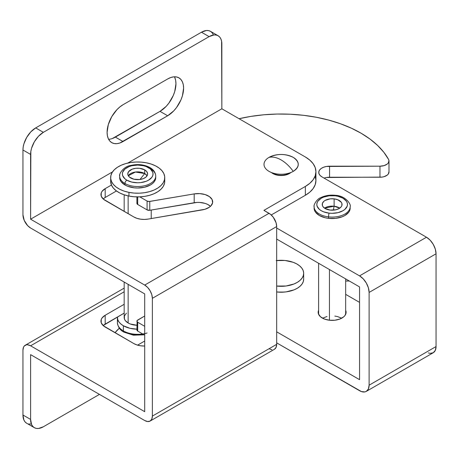 <?xml version="1.0" encoding="UTF-8"?>
<svg xmlns="http://www.w3.org/2000/svg" width="459" height="459" viewBox="0 0 459 459"><rect width="100%" height="100%" fill="white"/><g stroke="black" fill="none" stroke-linecap="round" stroke-linejoin="round"><path stroke-width="0.69" d="M290.88 172.527L287.65 174.397L281.137 175.539L276.651 175.022L272.853 173.554A11.722 6.765 180 0 1 271.453 172.578M315.23 176.486L315.924 180.548L315.924 171.712A36.06 20.821 180 0 0 305.361 156.989L221.852 108.777L127.814 163.065L221.852 108.777L221.605 41.264L220.882 38.923L219.7 37.059L218.117 35.745L216.183 35.027L213.98 34.941L209.097 36.634L201.449 32.222L35.699 127.912L43.353 132.33L209.097 36.634L43.353 132.33L38.47 136.266L34.333 141.848L31.568 148.223L30.845 151.401L30.598 219.195L112.524 171.895L30.598 219.195L144.711 285.073L269.026 213.303L263.925 210.36L305.361 186.434L309.848 183.279L313.181 179.681L315.23 175.774L315.924 171.712L315.23 167.65L313.181 163.748L309.848 160.145L305.361 156.989L221.852 108.777L221.852 43.995A18.033 10.408 -60 0 0 218.117 35.745A18.033 10.408 -60 0 0 209.097 36.634L201.449 32.222L206.332 30.524L208.535 30.61L210.463 31.327L212.052 32.641L213.228 34.505M112.277 138.561L160.013 111.353L167.661 115.771L123.035 141.533A22.537 13.013 -60 0 1 111.767 142.651A22.537 13.013 -60 0 1 108.313 124.59A22.537 13.013 -60 0 1 123.035 104.727L167.661 78.965L170.771 77.519L173.76 76.842L176.514 76.951L178.93 77.846L180.915 79.493L182.389 81.822L183.296 84.749L183.6 88.162L182.389 95.908L180.915 99.942L176.514 107.555L173.76 110.848L167.661 115.771L119.931 142.973L116.936 143.656L114.182 143.541L111.767 142.651L109.787 141.005L108.313 138.675L107.406 135.744L107.102 132.33L108.313 124.59L111.767 116.62L116.936 109.649L119.931 106.878L123.035 104.727L167.661 78.965A22.537 13.013 -60 0 1 178.93 77.846A22.537 13.013 -60 0 1 182.389 95.908A22.537 13.013 -60 0 1 167.661 115.771L160.013 111.353L166.112 106.431L168.866 103.137L173.267 95.524L174.736 91.49L175.952 83.75L175.642 80.336L174.736 77.405M136.908 196.894L136.908 203.366A2.702 1.561 0 0 0 137.7 204.473L147.087 209.889L147.087 201.053L147.087 209.889A2.702 1.561 0 0 0 149.76 210.285L149.76 201.449L194.191 193.905L194.191 202.74A14.424 8.331 0 0 1 210.492 206.309L207.508 204.335L205.167 203.417L199.797 202.448L196.968 202.436L149.76 210.285L149.76 201.449A2.702 1.561 180 0 1 147.087 201.053L139.8 196.854L147.087 201.053L149.049 201.512L194.191 193.905L199.797 193.612L205.167 194.582L209.488 196.664L212.104 199.545L212.603 202.78L210.928 205.884L209.333 207.233L204.955 209.275L148.148 219.086L144.338 219.425L140.511 219.167L136.937 218.335L133.873 216.987L103.395 199.16L101.238 196.159L101.238 192.906L102.059 191.346L105.186 188.643L111.445 185.034L105.186 188.643L105.186 197.479L103.16 198.948A14.424 8.331 0 0 1 105.186 197.479L105.186 188.643A14.424 8.331 180 0 0 100.963 194.536A14.424 8.331 180 0 0 105.186 200.422L133.873 216.987A14.424 8.331 180 0 0 148.148 219.086L202.333 209.883A14.424 8.331 180 0 0 212.689 201.897A14.424 8.331 180 0 0 194.191 193.905L194.191 202.74L149.76 210.285L147.087 209.889L137.7 204.473L136.908 203.366L137.115 202.769M290.822 172.578A11.722 6.765 180 0 1 272.853 173.554L271.395 172.527M150.122 421.058A10.821 6.248 60 0 1 144.711 420.524L147.637 421.54L150.122 421.058L151.78 419.147L152.365 416.106A10.821 6.248 60 0 1 150.122 421.058L274.436 349.288A10.821 6.248 -120 0 0 276.674 344.336L152.365 416.106L152.365 298.327L276.674 226.557A10.821 6.248 -120 0 0 269.026 213.303L144.711 285.073A10.821 6.248 60 0 1 152.365 298.327L152.365 416.106L276.674 344.336L276.674 226.557L152.365 298.327L151.78 294.609L150.122 290.788L147.637 287.437L144.711 285.073L30.598 219.195L30.598 154.413L22.95 149.995L23.197 146.983L23.92 143.805L26.685 137.43L30.822 131.853L35.699 127.912L201.449 32.222A18.033 10.408 120 0 1 210.463 31.327L218.117 35.745M144.711 420.524L30.598 354.641L30.598 419.417L31.568 424.495L32.75 426.359L34.333 427.673L36.267 428.39L38.47 428.476L43.353 426.778L99.454 394.39L43.353 426.778A18.033 10.408 -60 0 1 34.333 427.673A18.033 10.408 -60 0 1 30.598 419.417L30.598 354.641L144.711 420.524M136.908 321.145L137.7 322.252A2.702 1.561 180 0 1 136.908 321.145A2.702 1.561 180 0 1 137.7 320.043L144.711 315.993L137.115 320.548L136.908 329.981A2.702 1.561 0 0 0 137.7 331.082L144.711 335.133L137.7 331.082L136.908 329.981L137.115 329.384M124.177 313.13L103.16 325.563A14.424 8.331 0 0 1 105.186 324.094L105.186 315.258L124.177 304.294L105.186 315.258L105.186 324.094L124.177 313.13M115.008 332.706L119.346 328.196A22.537 13.013 -60 0 0 115.008 332.706M30.822 424.059L28.619 423.973M26.685 423.255L25.102 421.941L23.92 420.077L22.95 415.005L22.95 350.223A10.821 6.248 60 0 1 25.193 345.271A10.821 6.248 60 0 1 30.598 345.805L124.177 291.781L30.598 345.805L144.711 411.689L144.711 293.909L30.598 228.025A10.821 6.248 60 0 1 22.95 214.778L22.95 149.995L22.95 214.778L24.241 220.429L27.672 225.662L30.598 228.025L144.711 293.909L144.711 411.689L30.598 345.805L27.672 344.789L26.352 344.841L24.241 346.063L23.529 347.182L22.95 350.223L22.95 415.005L30.598 419.417L22.95 415.005A18.033 10.408 120 0 0 26.685 423.255L34.333 427.673M137.574 345.145L144.711 341.026L137.574 345.145M144.711 346.029L140.511 345.782L136.937 344.95L133.873 343.596L103.395 325.775L101.238 322.775L101.238 319.521L102.059 317.961L105.186 315.258A14.424 8.331 180 0 0 100.963 321.145A14.424 8.331 180 0 0 105.186 327.037L133.873 343.596A14.424 8.331 180 0 0 144.711 346.029M137.7 322.252L144.711 326.297L137.7 322.252L137.7 331.082L137.7 322.252M315.924 180.548L315.23 184.61L313.181 188.517L309.848 192.114L305.361 195.27L271.246 214.967L305.361 195.27A36.06 20.821 0 0 0 315.924 180.548M116.477 190.961L105.186 197.479L116.477 190.961M269.026 348.754L271.952 349.769M274.436 349.288L276.094 347.377L276.674 344.336L276.674 226.557L276.094 222.839L273.277 217.245L270.517 214.336L263.925 210.36L305.361 186.434L305.361 195.27L305.361 186.434A36.06 20.821 180 0 0 315.924 171.712M137.7 204.473L137.7 196.9L137.7 204.473M108.611 139.284A22.537 13.013 120 0 0 115.387 137.115L123.035 141.533L115.387 137.115L160.013 111.353A22.537 13.013 120 0 0 174.437 76.796M22.95 149.995L30.598 154.413A18.033 10.408 -60 0 1 43.353 132.33L35.699 127.912A18.033 10.408 120 0 0 22.95 149.995M322.258 318.018A13.977 8.067 180 0 1 318.162 312.315A13.977 8.067 180 0 1 318.615 310.278L318.162 312.315L318.431 313.887L320.52 316.796L324.375 319.022L329.413 320.227L334.863 320.227L339.901 319.022L343.757 316.796L345.048 315.402L346.109 312.315A13.977 8.067 180 0 1 337.485 319.768A13.977 8.067 180 0 1 322.258 318.018M276.674 331.823L359.552 379.668L359.552 286.915L276.674 239.07L359.552 286.915L359.552 379.668L276.674 331.823M359.552 302.378L345.661 294.357L359.552 302.378M345.661 310.278L346.109 312.315A13.977 8.067 180 0 0 345.661 310.278M284.305 292.056L277.97 292.056M388.962 171.655L388.285 174.041L387.247 175.103L384.051 176.675L382.066 177.094L326.429 177.507M324.077 178.103A10.821 6.248 0 0 1 329.568 177.237L329.568 166.192L329.568 177.237L379.972 177.237L379.972 166.192L329.568 166.192A10.821 6.248 180 0 0 318.753 172.441A10.821 6.248 180 0 0 321.92 176.858L426.486 237.228L430.146 240.183L433.25 244.366L435.321 249.145L436.05 253.793L436.05 346.545L435.321 350.349L433.25 352.736A13.523 7.809 -120 0 0 436.05 346.545L369.111 385.187L369.111 292.435L369.111 385.187L436.05 346.545L436.05 253.793L369.111 292.435L368.382 287.793L366.311 283.014L363.207 278.825L359.552 275.876A13.523 7.809 60 0 1 369.111 292.435L436.05 253.793A13.523 7.809 -120 0 0 426.486 237.228L359.552 275.876L276.674 228.025L359.552 275.876L426.486 237.228L321.92 176.858L320.026 175.384L318.959 173.657L318.804 171.827L319.573 170.048L321.208 168.476L323.561 167.248L326.429 166.462L379.972 166.192L384.051 165.63L387.247 164.064L388.285 163.002L388.962 160.61L388.566 159.416L383.804 152.245L377.608 145.446L370.069 139.111L361.29 133.339L351.399 128.204L340.521 123.781L328.822 120.12L316.452 117.286L303.594 115.318L290.421 114.234L277.121 114.05L263.873 114.779L250.866 116.402L239.064 118.715A112.696 65.063 180 0 1 388.566 159.416A9.014 5.204 180 0 1 388.985 160.989A9.014 5.204 180 0 1 379.972 166.192L379.972 177.237A9.014 5.204 0 0 0 388.985 172.027L388.985 160.989M369.111 385.187A13.523 7.809 60 0 1 366.311 391.378A13.523 7.809 60 0 1 359.552 390.712L276.674 342.862L361.417 391.573L364.865 391.917L366.311 391.378L368.382 388.997L369.111 385.187M349.351 281.028L345.661 281.028L349.351 281.028M283.84 292.108A16.226 9.369 180 0 1 278.435 292.108M366.311 391.378L433.25 352.736L430.146 353.338L428.35 352.931M276.674 260.546A22.537 13.013 180 0 1 303.669 272.985A22.537 13.013 180 0 1 303.674 273.3A22.537 13.013 180 0 1 276.674 286.055L286.066 285.997L294.11 283.943L297.455 282.274L300.175 280.265L302.165 277.988L303.342 275.532L303.669 272.985L303.129 270.454L301.747 268.033L299.572 265.813L296.686 263.879L293.203 262.307L284.999 260.477L276.209 260.603M303.674 273.3L303.674 279.187A22.537 13.013 0 0 1 276.674 291.941L281.683 292.199L286.066 291.884L294.11 289.83L297.455 288.166L300.175 286.152L302.165 283.874L303.342 281.419L303.669 278.877M273.168 173.404L273.168 173.732L273.168 173.404M289.893 172.865A11.268 6.506 180 0 1 273.168 173.37M293.249 171.362A17.132 9.891 180 0 1 292.102 171.964A17.132 9.891 180 0 1 270.173 171.964A17.132 9.891 180 0 1 269.026 171.362A17.132 9.891 0 0 0 293.249 171.362A29.749 17.178 -120 0 0 281.137 159.939A29.749 17.178 -120 0 0 269.026 157.374A17.132 9.891 0 0 0 269.026 171.362A17.132 9.891 180 0 1 269.026 157.374C272.669 156.559 276.702 157.414 281.137 159.939C285.573 162.532 289.606 166.342 293.249 171.362C299.888 166.697 299.888 162.033 293.249 157.374A17.132 9.891 180 0 1 293.249 171.362M270.173 171.964L273.925 173.772A11.268 6.506 -0 0 0 288.35 173.772L292.102 171.964M293.249 157.374C285.177 153.541 277.098 153.541 269.026 157.374A17.132 9.891 180 0 1 293.249 157.374M333.354 210.153L334.112 206.223L339.735 208.151A9.914 5.726 0 0 0 334.112 206.223L334.112 198.862A9.914 5.726 180 0 1 342.053 204.473A9.914 5.726 180 0 1 330.164 210.084L325.098 208.506L322.958 206.642L322.402 205.569L322.419 203.331L323.911 201.272L325.15 200.405L330.239 198.85L334.112 198.862L337.681 199.722L341.312 202.299L341.869 203.377L341.857 205.609L341.284 206.682L339.121 208.535L335.896 209.769L330.164 210.084A9.914 5.726 180 0 1 322.218 204.473A9.914 5.726 180 0 1 334.112 198.862L334.112 206.223A9.914 5.726 0 0 0 324.542 208.151L334.112 206.223L333.354 210.153M329.092 213.142A15.325 8.847 180 0 1 317.117 202.712A15.325 8.847 180 0 1 335.185 195.798A2.702 0.442 -83.3 0 1 335.506 195.322A2.702 0.442 96.7 0 0 335.185 195.798A15.325 8.847 180 0 1 347.159 206.229A15.325 8.847 180 0 1 329.092 213.142A2.702 0.442 96.7 0 0 328.552 216.883A2.702 0.442 -83.3 0 1 329.092 213.142L332.081 213.32L337.95 212.66L342.93 210.75L344.847 209.413L347.159 206.229L347.463 204.507L347.182 202.78L346.321 201.117L343.016 198.236L338.059 196.309L335.185 195.798L329.206 195.786L323.67 197.095L321.34 198.19L318.001 201.053L317.117 202.712L316.813 204.439L317.094 206.166L319.361 209.361L321.26 210.704L323.572 211.811L329.092 213.142M314.122 206.24A18.033 10.408 0 0 0 328.552 216.883A18.033 10.408 180 0 1 314.105 206.682C313.313 205.512 316.503 199.045 320.961 197.536C325.339 195.482 330.187 194.742 335.5 195.322C346.43 195.861 351.485 205.351 350.171 206.682A18.033 10.408 180 0 1 328.552 216.883L328.552 218.352L328.552 216.883A18.033 10.408 0 0 0 350.154 207.124M314.105 206.682L314.105 208.151A18.033 10.408 0 0 0 328.552 218.352L325.173 217.755L319.338 215.483L315.453 212.098L314.438 210.142L314.105 208.111M329.447 320.233L329.447 269.536L329.447 320.233M322.579 318.202L327.009 316.498M334.829 316.073L337.359 316.521L341.737 318.225M350.171 208.145L349.81 210.222L348.771 212.173L344.835 215.541L342.098 216.832L335.586 218.369L328.552 218.352A18.033 10.408 0 0 0 350.171 208.151L350.171 206.682M147.087 333.004A20.288 11.71 180 0 1 123.356 330.899A2.702 1.561 120 0 0 123.919 332.138A2.702 1.561 -60 0 1 123.356 330.899A20.288 11.71 0 0 0 142.697 333.968M144.711 173.554L139.932 179.503L144.711 173.554A9.914 5.726 0 0 0 128.308 175.763L135.445 172.027L144.711 173.554L144.711 169.876L144.711 173.554L147.092 175.763A9.914 5.726 0 0 0 144.711 173.554M130.689 177.972A9.914 5.726 180 0 1 127.786 173.921A9.914 5.726 180 0 1 133.908 168.631A9.914 5.726 180 0 1 144.711 169.876L146.863 171.729L147.614 173.921L147.425 175.04L145.945 177.105L143.208 178.683L139.634 179.538L133.908 179.211L129.455 177.105L127.975 175.04L127.786 173.921L128.537 171.729L132.192 169.159L135.766 168.304L139.634 168.304L144.711 169.876A9.914 5.726 180 0 1 147.614 173.921A9.914 5.726 180 0 1 141.492 179.211A9.914 5.726 180 0 1 130.689 177.972M155.733 177.604L155.383 179.635L154.356 181.586L152.692 183.388L150.449 184.966L144.602 187.22L137.7 188.012L134.183 187.811L127.682 186.256L124.951 184.966L124.951 183.491L124.951 184.966A18.033 10.408 0 0 0 144.602 187.22A18.033 10.408 0 0 0 155.733 177.604L155.733 176.13C155.578 172.584 153.633 169.715 149.892 167.529A2.702 1.561 -60 0 1 150.449 168.769A18.033 10.408 180 0 1 155.733 176.13A18.033 10.408 180 0 1 144.602 185.746A18.033 10.408 180 0 1 124.951 183.491A2.702 1.561 -60 0 1 126.862 180.18A15.325 8.847 180 0 1 126.862 167.667A15.325 8.847 180 0 1 148.538 167.667A2.702 1.561 -60 0 1 149.892 167.529A2.702 1.561 120 0 0 148.538 167.667A15.325 8.847 180 0 1 148.538 180.18A15.325 8.847 180 0 1 126.862 180.18A2.702 1.561 120 0 0 124.951 183.491A18.033 10.408 0 0 0 143.46 185.993A18.033 10.408 0 0 0 155.567 177.53M124.177 282.055L124.177 317.467A13.523 7.809 0 0 0 128.136 322.987L128.136 284.339L128.136 322.987A13.523 7.809 0 0 0 136.908 325.259L130.19 323.956L128.136 322.987L125.204 320.457L124.435 318.988L124.435 315.941L126.454 313.13M128.136 195.89L128.136 213.67L128.136 195.89M123.356 325.747L123.356 330.899L123.356 325.747A20.288 11.71 180 0 1 117.412 317.467A20.288 11.71 180 0 1 117.429 317.026L117.802 319.751L118.961 321.948L120.832 323.974L123.356 325.747L129.937 328.288L136.908 329.172A20.288 11.71 180 0 1 123.356 325.747M143.472 334.416L137.7 334.978L130.97 334.204M127.935 333.268L125.267 332.006A2.702 1.561 -60 0 1 123.919 332.138C120.126 330.233 117.957 327.06 117.412 322.62A20.288 11.71 0 0 0 123.356 330.899A20.288 11.71 180 0 1 117.602 321.048M124.951 184.966L121.044 181.586L120.017 179.635L119.667 177.604A18.033 10.408 0 0 0 124.951 184.966M119.833 174.73A18.033 10.408 0 0 0 124.951 183.491A18.033 10.408 180 0 1 119.667 176.13L119.667 177.604M126.862 180.18L131.836 182.097L137.7 182.774L140.689 182.602L146.214 181.282L148.538 180.18L151.86 177.306L152.732 175.648L153.025 173.921L152.732 172.194L150.443 169.004L146.214 166.565L143.564 165.745L137.7 165.074L131.836 165.745L129.186 166.565L124.957 169.004L122.668 172.194L122.375 173.921L122.668 175.648L124.957 178.838L126.862 180.18M110.653 181.213L111.56 185.293L113.419 188.161L116.207 190.766L119.822 193.004L124.125 194.788L128.95 196.062A27.047 15.617 0 0 0 164.747 181.282L164.747 177.604A27.047 15.617 180 0 1 128.95 192.378L128.95 196.062L134.114 196.762L139.416 196.865L144.648 196.377L149.611 195.304L154.121 193.692L157.999 191.604L161.098 189.119L163.295 186.331L164.506 183.353L164.747 181.219M110.653 177.604L110.653 181.282A27.047 15.617 0 0 0 128.95 196.062L128.95 192.378A27.047 15.617 180 0 1 110.653 177.604A27.047 15.617 180 0 1 146.45 162.825L141.286 162.125L135.984 162.021L130.752 162.509L125.789 163.582L121.279 165.194L117.401 167.283L114.302 169.767L112.105 172.555L110.894 175.533L110.705 178.591L111.56 181.615L113.419 184.478L116.207 187.083L119.822 189.32L124.125 191.11L128.95 192.378L134.114 193.078L139.416 193.187L144.648 192.694L149.611 191.621L154.121 190.009L157.999 187.926L161.098 185.436L163.295 182.653L164.506 179.676L164.695 176.612L163.84 173.594L161.981 170.725L159.193 168.12L155.578 165.883L151.275 164.098L146.45 162.825A27.047 15.617 180 0 1 164.747 177.604M124.177 288.12L25.193 345.271M318.615 314.346L318.615 263.282M345.661 314.346L345.661 278.9M144.178 334.823L133.403 335.19L123.919 332.138M151.223 218.564L151.223 210.033M117.412 322.62L117.412 317.467M124.177 211.387L124.177 194.805M149.892 167.529C144.149 164.494 137.694 163.817 130.528 165.498C123.442 166.491 118.669 174.3 119.667 176.13"/></g></svg>
